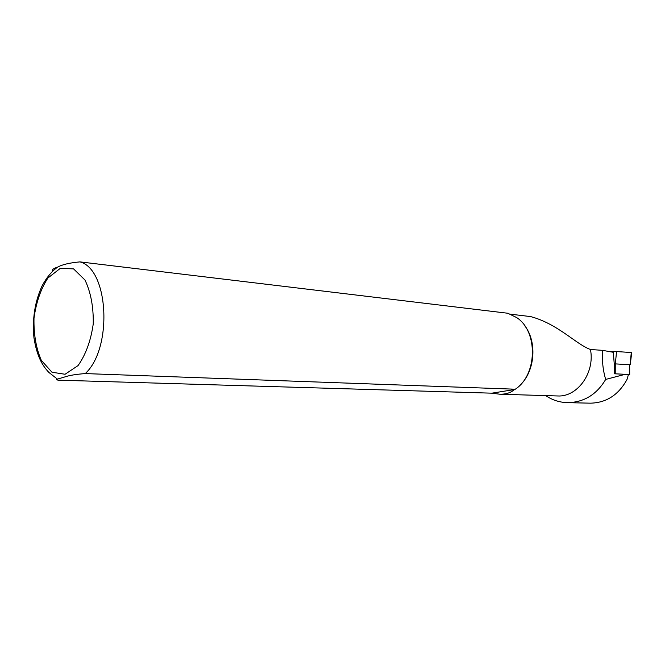 <?xml version="1.0" encoding="UTF-8"?>
<svg xmlns="http://www.w3.org/2000/svg" width="665" height="665" viewBox="0 0 665 665"><rect width="100%" height="100%" fill="white"/><g stroke="black" fill="none" stroke-linecap="round" stroke-linejoin="round"><path stroke-width="1" d="M545.707 395.6C552.374 400.131 559.689 402.475 567.652 402.641C583.953 402.342 596.63 394.603 605.682 379.424L625.208 374.312L614.269 373.772L614.244 363.822L629.664 364.744L629.697 374.511L628.45 374.586M605.682 379.424C602.914 370.139 601.916 360.455 602.673 350.364L613.313 352.3L614.244 363.822M625.208 374.312L628.45 374.511L627.02 379.441C618.608 394.869 606.422 402.782 590.445 403.173L589.872 403.156M515.292 389.216L514.494 389.549C510.803 392.774 505.899 394.328 499.789 394.212L491.867 393.173L58.395 380.164C56.359 379.939 56.018 379.59 57.381 379.117L65.552 376.714C69.759 375.309 76.325 374.262 85.253 373.58L515.292 389.216C537.453 374.844 538.226 331.411 516.672 317.579L507.802 313.248L79.983 261.885C69.709 262.816 62.261 264.562 57.647 267.106C53.366 268.436 51.695 269.799 52.643 271.187M519.847 385.326C535.167 371.403 537.436 341.328 524.369 325.268M557.195 395.949L557.644 395.966C577.37 397.221 595.109 372.733 590.454 349.491C576.081 344.345 558.051 323.93 530.645 316.59L510.504 314.188M602.673 350.364L590.454 349.491M514.494 389.549L491.867 393.173M614.443 373.78L629.697 374.536M614.202 363.822L630.245 364.753L631.708 352.55L613.388 351.353L613.82 358.925M607.212 351.527L613.388 351.353M629.664 364.786L630.245 364.753M85.253 373.58C112.875 348.327 108.703 269.142 79.983 261.885M65.07 374.262L78.054 365.584C85.76 354.661 90.822 340.788 93.241 323.963C93.566 306.922 90.806 292.268 84.962 279.998L73.574 268.893L60.332 268.336L47.905 278.02C40.798 288.984 36.168 302.359 33.998 318.144C33.624 334.096 36.051 348.152 41.288 360.305L51.97 372.234L65.07 374.262M615.765 363.871L615.79 373.805M629.348 364.686L629.381 374.486M616.571 351.386L615.341 363.838M631.301 352.45L630.079 364.719M57.664 267.114C51.828 271.179 46.633 277.438 42.078 285.9C34.854 301.702 32.153 319.025 33.957 337.853C36.982 356.44 42.252 365.401 48.836 372.4L57.39 379.117M557.644 395.966L499.789 394.212M590.445 403.173L567.652 402.649"/></g></svg>
